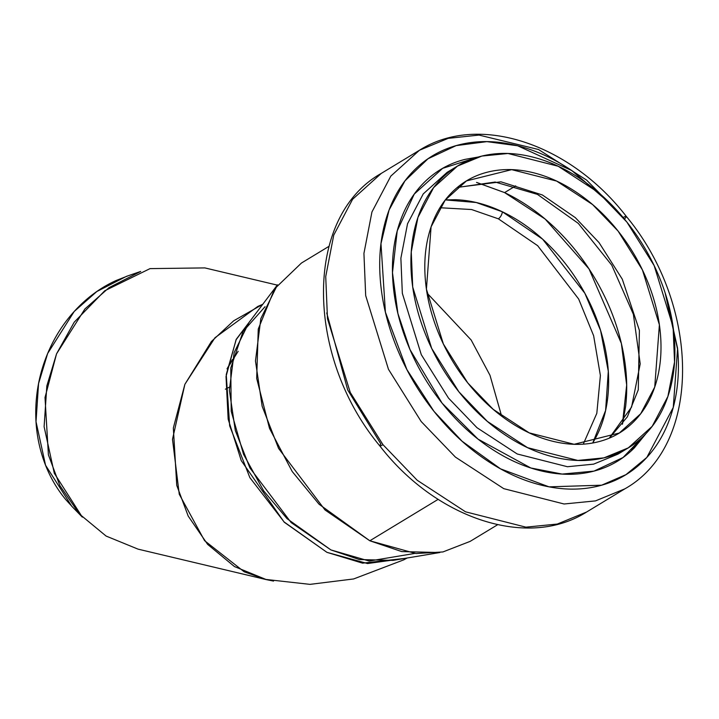 <?xml version="1.0" encoding="UTF-8"?>
<svg xmlns="http://www.w3.org/2000/svg" width="719" height="719" viewBox="0 0 719 719"><rect width="100%" height="100%" fill="white"/><g stroke="black" fill="none" stroke-linecap="round" stroke-linejoin="round"><path stroke-width="1.08" d="M128.171 275.772L115.903 280.599C100.948 287.447 87.556 297.19 75.738 309.817C63.91 322.445 54.554 336.995 47.661 353.478C40.767 369.952 36.867 387.101 35.95 404.923C35.033 422.745 37.181 439.884 42.394 456.331C47.598 472.787 55.471 487.302 66.004 499.876L72.88 507.407M476.607 182.41L504.594 192.602C522.911 201.32 540.095 213.462 556.146 229.019C572.207 244.586 585.904 262.381 597.255 282.423C608.607 302.456 616.74 323.208 621.656 344.662C626.582 366.124 627.903 386.66 625.647 406.28L622.663 423.374M502.383 211.799C486.448 204.214 470.738 200.179 455.262 199.702L445.331 199.909L476.185 202.506L502.383 211.799A5.779 2.741 115.5 0 1 498.357 218.819L537.668 245.691L578.678 299.05L593.633 335.737L600.392 375.516L596.815 413.326L583.271 444.144L596.815 413.326L600.392 375.516L593.633 335.737L578.678 299.05L537.668 245.691L498.357 218.819A5.779 2.741 -64.5 0 0 502.383 211.799C518.318 219.385 533.273 229.954 547.249 243.498C561.215 257.034 573.142 272.528 583.019 289.964C592.896 307.399 599.97 325.455 604.257 344.131C608.535 362.807 609.685 380.675 607.717 397.751C605.749 414.818 600.805 429.791 592.887 442.652L605.605 410.459L608.292 371.274L600.608 330.56L584.853 293.271L542.647 239.184L502.383 211.799M277.255 285.11L204.852 267.908L150.028 268.618L104.74 290.773L74.228 322.166L56.549 353.829L45.009 397.508L48.407 454.875L59.866 485.595L79.279 513.878L106.106 536.068L138.039 549.136L266.381 579.631L234.439 566.554L207.611 544.364L188.198 516.08L176.748 485.361L173.342 427.994L184.882 384.314L211.422 341.489L233.684 320.8L262.768 304.29L257.815 306.429L214.972 337.75L184.882 384.314L172.497 439.3L179.256 494.241L204.582 540.679L244.226 571.821L265.922 579.442L309.997 584.367L353.622 578.957L403.79 559.831L407.17 558.007M273.544 581.087L266.381 579.631M404.905 558.384L367.526 563.543L326.947 552.345L284.113 521.958L249.853 477.623L229.667 425.846L226.242 374.581L236.174 339.647L256.045 313.187M328.898 246.383L301.441 263.037L274.613 288.822L258.256 329.041L256.683 378.428L269.517 428.407L292.211 471.511L319.056 504.226L369.818 540.778L415.906 553.549L442.922 551.949L470.172 541.362L497.629 524.717M369.818 540.778L438.159 499.346L369.818 540.778L325.024 509.969L278.595 448.44L262.147 406.271L255.47 360.974L260.844 318.562L277.489 284.805L248.927 322.597L234.142 352.58L229.37 390.246L235.302 430.483L249.906 467.934L291.141 522.569L330.929 549.936L359.329 559.544L393.068 560.371L439.794 552.534L401.804 551.599L369.818 540.778M414.602 553.45L369.207 561.045L330.929 549.936L287.034 518.66L263.693 490.897L243.525 454.264L231.212 411.349L230.772 368.029L243.058 331.495L265.032 306.707M256.216 312.954L236.156 339.422L226.027 376.54L228.166 419.177L241.251 460.609L284.212 522.201L326.947 552.345L362.565 563.157L404.986 558.375M227.033 368.883L238.16 351.312M439.956 207.728L471.601 209.535L498.357 218.819L471.601 209.535L439.956 207.728M501.628 416.13L489.999 375.309L471.161 340.006L427.032 293.073L471.161 340.006L489.999 375.309L501.628 416.13M229.352 387.164L225.398 389.177M232.345 359.563L227.051 368.793M82.326 517.132L54.302 473.282L44.111 426.7L46.834 385.932L56.549 353.829L84.923 308.936L109.099 287.609L140.699 271.44L126.391 276.384L96.831 291.519L74.21 311.471L47.661 353.478L38.565 383.515L36.022 421.667L45.558 465.247L71.783 506.284L82.326 517.132M639.002 440.199L631.066 451.038M622.42 424.273L626.671 385.016L621.369 343.43L589.023 268.924L545.164 219.07L504.594 192.602L515.694 185.87L504.594 192.602L476.535 182.419M611.923 205.104L572.809 171.239C553.873 158.378 534.55 149.651 514.831 145.085C495.112 140.511 476.508 140.43 459.019 144.843C441.529 149.255 426.484 157.829 413.874 170.565C401.265 183.3 392.062 199.217 386.265 218.324C380.459 237.441 378.509 258.283 380.396 280.868C382.283 303.445 387.865 326.04 397.158 348.652C406.442 371.265 418.728 392.17 433.997 411.367C449.276 430.573 466.379 446.607 485.316 459.468C504.253 472.338 523.576 481.056 543.294 485.631C563.004 490.205 581.608 490.286 599.107 485.873C616.596 481.46 631.641 472.886 644.251 460.151C656.851 447.416 666.055 431.499 671.861 412.382C677.658 393.275 679.617 372.433 677.729 349.847L665.156 292.957M646.048 433.53L634.428 447.802C622.897 459.45 609.128 467.296 593.13 471.331C577.132 475.367 560.11 475.295 542.081 471.116C524.043 466.928 506.365 458.956 489.046 447.182C471.727 435.417 456.08 420.75 442.104 403.179C428.138 385.618 416.903 366.492 408.401 345.812C399.908 325.132 394.794 304.461 393.068 283.807C391.343 263.154 393.131 244.083 398.443 226.602C403.745 209.121 412.167 194.561 423.698 182.914C435.229 171.266 448.998 163.42 464.995 159.384L478.351 156.994M623.175 217.542A11.558 1.429 141.5 0 1 626.249 216.338C700.639 305.548 702.535 445.331 624.784 488.875L586.578 512.036C527.386 549.577 435.84 518.444 379.821 445.924A11.558 1.429 141.5 0 1 380.908 444.027A11.558 1.429 -38.5 0 0 379.83 445.933A11.558 1.429 -38.5 0 0 382.975 444.684L417.2 480.256L465.544 511.82L525.886 527.153L557.315 524.052L586.578 512.036L557.315 524.052L525.886 527.153L465.544 511.82L417.2 480.256L382.975 444.684A11.558 1.429 141.5 0 1 379.83 445.933C305.458 356.732 303.499 216.994 381.286 173.396L352.607 199.271L333.733 235.149L325.725 276.563L327.478 318.76L350.261 392.466L382.975 444.684L350.261 392.466L327.478 318.76L325.725 276.563L333.733 235.149L352.607 199.271L381.286 173.396L419.492 150.226L390.812 176.11L371.939 211.988L363.931 253.403L365.683 295.599L388.467 369.305L421.181 421.523L455.406 457.095L503.758 488.659L564.091 503.992L595.521 500.891L624.784 488.875L595.521 500.891L564.091 503.992L503.758 488.659L455.406 457.095L421.181 421.523L388.467 369.305L365.683 295.599L363.931 253.403L371.939 211.988L390.812 176.11L419.492 150.226L448.198 138.354L479.016 135.082L538.477 149.498L586.578 180.074L621.009 214.999M626.914 222.117C613.415 205.149 598.298 190.975 581.563 179.606C564.828 168.237 547.752 160.535 530.325 156.49C512.908 152.446 496.469 152.374 481.011 156.275C465.553 160.184 452.251 167.761 441.115 179.013C429.971 190.256 421.837 204.331 416.714 221.218C411.583 238.106 409.857 256.53 411.52 276.482C413.191 296.435 418.125 316.405 426.34 336.393C434.546 356.372 445.403 374.851 458.893 391.819C472.392 408.778 487.509 422.952 504.244 434.321C520.978 445.69 538.055 453.401 555.481 457.446C572.899 461.481 589.346 461.553 604.805 457.652C620.254 453.752 633.556 446.175 644.7 434.923C655.836 423.671 663.97 409.596 669.101 392.709C674.224 375.821 675.95 357.406 674.287 337.445C672.616 317.492 667.681 297.522 659.476 277.543C651.261 257.564 640.413 239.085 626.914 222.117L654.137 265.563L673.092 326.902L674.548 362.008L667.888 396.475L652.187 426.331L628.316 447.865L603.969 457.859L577.815 460.439L527.602 447.685L487.374 421.415L458.893 391.819L431.67 348.364L412.715 287.034L411.259 251.92L417.919 217.462L433.629 187.605L457.491 166.071L481.847 156.068L507.991 153.489L558.205 166.251L598.433 192.512L626.914 222.117M467.736 382.885C455.666 367.706 445.951 351.169 438.608 333.292C431.265 315.416 426.843 297.549 425.351 279.691C423.859 261.842 425.405 245.359 429.998 230.242C434.582 215.134 441.861 202.542 451.829 192.476C461.796 182.41 473.695 175.634 487.527 172.138C501.35 168.65 516.062 168.713 531.656 172.326C547.24 175.948 562.519 182.842 577.492 193.016C592.465 203.189 605.991 215.862 618.07 231.051C630.15 246.231 639.856 262.759 647.199 280.644C654.542 298.52 658.964 316.387 660.455 334.236C661.947 352.094 660.401 368.577 655.818 383.685C651.225 398.793 643.954 411.385 633.987 421.451C624.011 431.517 612.121 438.302 598.289 441.79C584.457 445.286 569.745 445.223 554.16 441.601C538.567 437.988 523.288 431.094 508.315 420.921C493.342 410.747 479.816 398.065 467.736 382.885L443.38 344.006L426.421 289.128L431.076 226.88L445.133 200.17L466.487 180.9L511.667 169.648L556.596 181.062L592.591 204.555L618.07 231.051L642.427 269.922L659.386 324.799L654.73 387.047L640.683 413.767L619.329 433.027L574.139 444.288L529.22 432.874L493.216 409.372L467.736 382.885M447.11 172.362L423.248 193.896L407.538 223.753L400.878 258.211L402.334 293.325L421.289 354.665L448.512 398.11L476.994 427.715L517.222 453.977L567.435 466.73L593.579 464.15L617.936 454.156L593.579 464.15L567.435 466.73L517.222 453.977L476.994 427.715L448.512 398.11L421.289 354.665L402.334 293.325L400.878 258.211L407.538 223.753L423.248 193.896L447.11 172.362L455.612 167.203M609.379 438.096L627.345 416.858L638.274 389.815L639.398 330.389L622.286 279.179L599.035 242.591L575.335 217.641L542.351 194.957L500.945 181.817L457.392 187.371L500.945 181.817L542.351 194.957L575.335 217.641L599.035 242.591L622.286 279.179L639.398 330.389L638.274 389.815L627.345 416.858L609.379 438.096M326.732 312.945L347.726 390.013L380.908 444.027M626.249 216.338A11.558 1.429 141.5 0 1 624.425 219.043A11.558 1.429 -38.5 0 0 626.249 216.338C570.23 143.827 478.683 112.694 419.492 150.226M665.237 293.208L677.595 348.356L673.263 407.439L646.839 457.437L625.979 474.63L601.623 485.199L549.037 486.844L500.586 468.878L462.056 441.214L433.997 411.367L406.9 369.611L385.402 312.145L380.98 243.633L389.069 210.056L404.986 180.837L428.003 158.764L456.179 145.606L486.907 141.634L517.608 145.759L571.731 170.511L611.545 204.717M645.941 433.647L623.049 457.518L593.975 471.116L562.123 474.073L530.811 467.979L478.054 439.138L442.104 403.179L410.028 349.659L397.913 313.511L392.484 272.627L397.23 230.844L414.261 194.085L442.634 168.345L478.243 157.021M628.316 447.865L617.936 454.156M466.487 180.9L464.807 181.916M609.227 438.159L631.579 407.071L640.207 363.859L633.376 314.284L611.779 265.212L578.265 223.366L537.461 194.382L495.166 182.042L457.266 187.479"/></g></svg>
